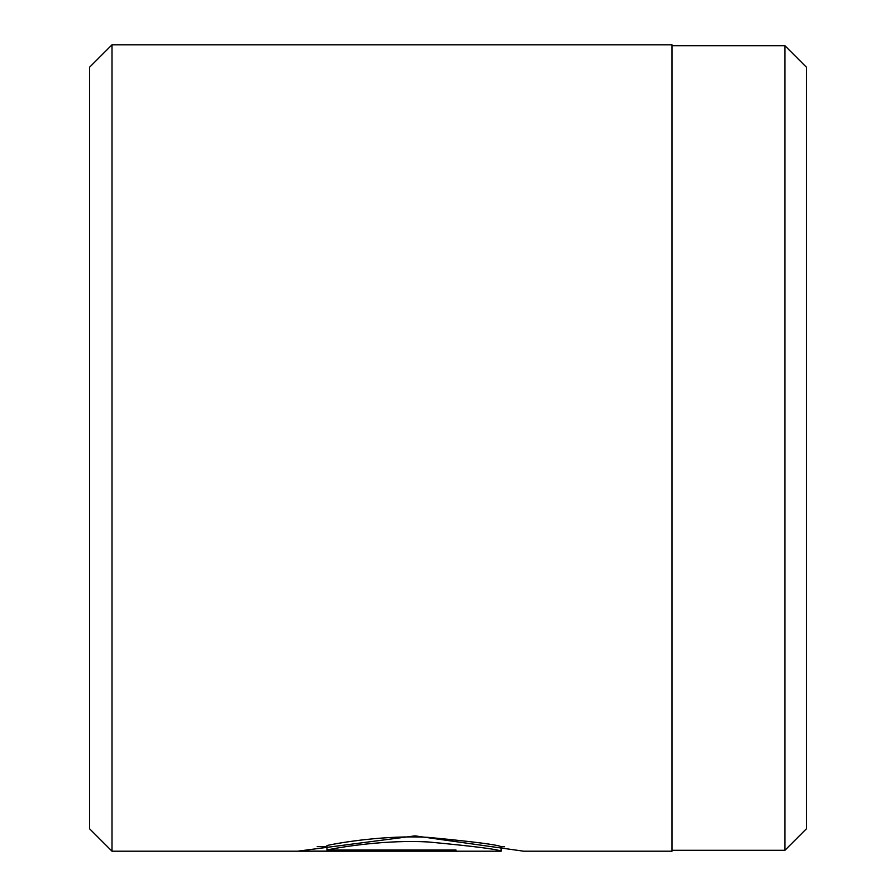 <?xml version="1.0" encoding="UTF-8"?>
<svg xmlns="http://www.w3.org/2000/svg" width="896" height="896" viewBox="0 0 896 896"><rect width="100%" height="100%" fill="white"/><g stroke="black" fill="none" stroke-linecap="round" stroke-linejoin="round"><path stroke-width="1.34" d="M784.896 850.304L806.4 828.8L806.4 67.2L784.896 45.696L784.896 850.304L672 850.304M501.144 851.189C497.829 849.285 473.469 846.205 428.064 841.949C386.658 839.664 342.059 846.776 326.95 850.002L326.95 845.51C341.981 842.251 386.669 835.05 428.019 837.357C473.469 841.669 497.851 844.782 501.144 846.709L501.099 851.2L112 851.2L112 44.8L672 44.8L672 851.2L523.712 851.2L414.971 835.878L298.323 851.11L455.952 851.11L455.952 850.002L455.952 851.11M112 851.2L89.6 828.8L89.6 67.2L112 44.8M326.95 850.002L455.952 850.002M317.195 846.63L326.95 846.63M504.706 846.72L501.099 846.72M672 45.696L784.896 45.696"/></g></svg>
